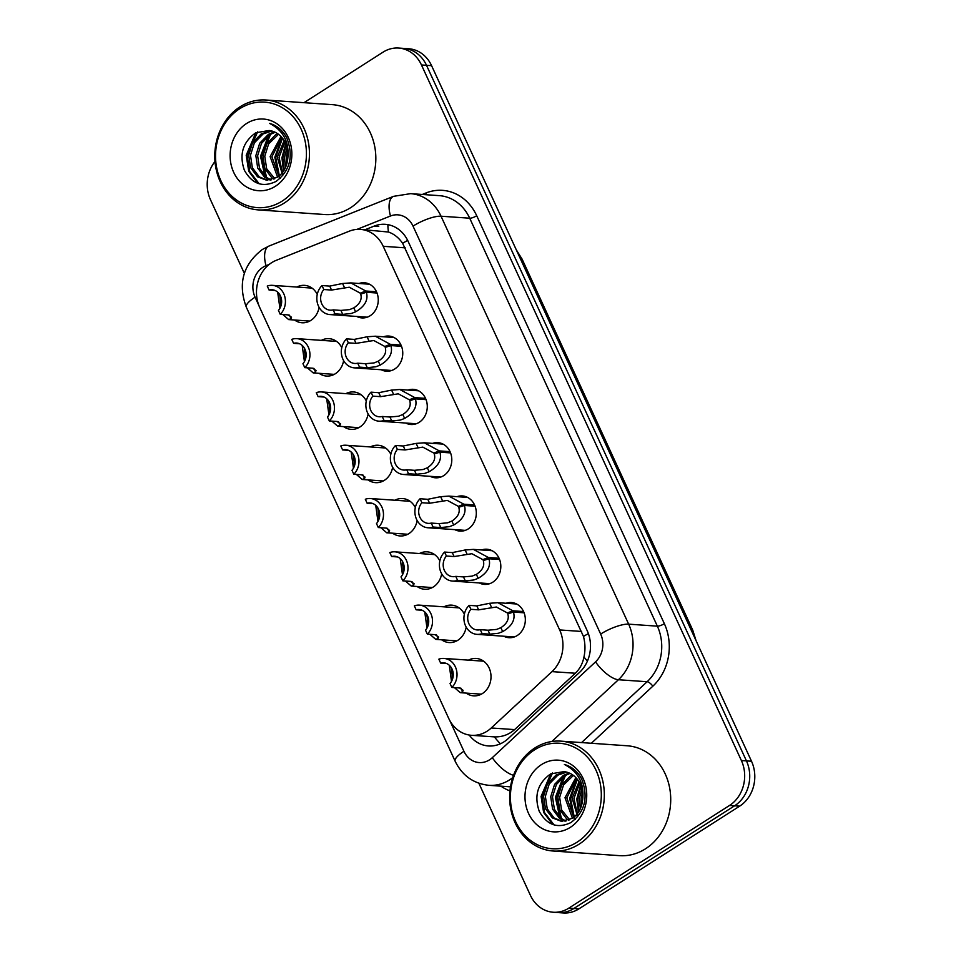 <?xml version="1.0" encoding="UTF-8"?>
<svg xmlns="http://www.w3.org/2000/svg" width="961" height="961" viewBox="0 0 961 961"><rect width="100%" height="100%" fill="white"/><g stroke="black" fill="none" stroke-linecap="round" stroke-linejoin="round"><path stroke-width="1.44" d="M506.087 603.268A17.622 15.136 94 0 1 511.42 602.535A17.622 15.136 94 0 1 525.03 616.205A17.622 15.136 94 0 1 517.27 635.509A17.622 15.136 94 0 1 508.97 637.696A17.622 15.136 94 0 1 503.792 636.23M481.569 549.968A17.622 15.136 94 0 1 486.903 549.236A17.622 15.136 94 0 1 500.513 562.906A17.622 15.136 94 0 1 492.753 582.21A17.622 15.136 94 0 1 484.452 584.396A17.622 15.136 94 0 1 479.275 582.931M457.052 496.669A17.622 15.136 94 0 1 462.385 495.936A17.622 15.136 94 0 1 476.007 509.606A17.622 15.136 94 0 1 468.247 528.91A17.622 15.136 94 0 1 459.935 531.097A17.622 15.136 94 0 1 454.757 529.631M432.546 443.369A17.622 15.136 94 0 1 437.88 442.637A17.622 15.136 94 0 1 451.49 456.307A17.622 15.136 94 0 1 443.73 475.611A17.622 15.136 94 0 1 435.417 477.797A17.622 15.136 94 0 1 430.24 476.332M408.029 390.07A17.622 15.136 94 0 1 413.362 389.337A17.622 15.136 94 0 1 426.972 403.019A17.622 15.136 94 0 1 419.212 422.311A17.622 15.136 94 0 1 410.912 424.498A17.622 15.136 94 0 1 405.734 423.032M383.511 336.77A17.622 15.136 94 0 1 388.845 336.05A17.622 15.136 94 0 1 402.455 349.72A17.622 15.136 94 0 1 394.695 369.012A17.622 15.136 94 0 1 386.394 371.21A17.622 15.136 94 0 1 381.217 369.745M358.994 283.483A17.622 15.136 94 0 1 364.327 282.75A17.622 15.136 94 0 1 377.949 296.42A17.622 15.136 94 0 1 370.189 315.725A17.622 15.136 94 0 1 361.877 317.911A17.622 15.136 94 0 1 356.699 316.445M468.451 660.135A18.752 16.109 94 0 1 476.2 658.441A18.752 16.109 94 0 1 490.687 672.988A18.752 16.109 94 0 1 482.434 693.518A18.752 16.109 94 0 1 473.593 695.848A18.752 16.109 94 0 1 466.157 693.097M443.946 606.835A18.752 16.109 94 0 1 451.682 605.142A18.752 16.109 94 0 1 464.355 614.163M466.193 627.125A18.752 16.109 94 0 1 457.916 640.218A18.752 16.109 94 0 1 449.075 642.549A18.752 16.109 94 0 1 441.64 639.798M419.428 553.536A18.752 16.109 94 0 1 427.177 551.842A18.752 16.109 94 0 1 439.838 560.864M441.676 573.825A18.752 16.109 94 0 1 433.399 586.919A18.752 16.109 94 0 1 424.57 589.249A18.752 16.109 94 0 1 417.122 586.498M394.911 500.237A18.752 16.109 94 0 1 402.659 498.555A18.752 16.109 94 0 1 415.32 507.564M417.158 520.526A18.752 16.109 94 0 1 408.881 533.631A18.752 16.109 94 0 1 400.052 535.95A18.752 16.109 94 0 1 392.617 533.199M370.393 446.937A18.752 16.109 94 0 1 378.141 445.255A18.752 16.109 94 0 1 390.815 454.265M392.641 467.226A18.752 16.109 94 0 1 384.376 480.332A18.752 16.109 94 0 1 375.535 482.65A18.752 16.109 94 0 1 368.099 479.899M345.888 393.65A18.752 16.109 94 0 1 353.624 391.956A18.752 16.109 94 0 1 366.297 400.965M368.135 413.939A18.752 16.109 94 0 1 359.858 427.032A18.752 16.109 94 0 1 351.017 429.351A18.752 16.109 94 0 1 343.582 426.612M321.37 340.35A18.752 16.109 94 0 1 329.118 338.656A18.752 16.109 94 0 1 341.78 347.666M343.618 360.639A18.752 16.109 94 0 1 335.341 373.733A18.752 16.109 94 0 1 326.512 376.063A18.752 16.109 94 0 1 319.076 373.312M296.853 287.051A18.752 16.109 94 0 1 304.601 285.357A18.752 16.109 94 0 1 317.262 294.378M319.1 307.34A18.752 16.109 94 0 1 310.823 320.433A18.752 16.109 94 0 1 301.994 322.764A18.752 16.109 94 0 1 294.559 320.013M276.167 260.359A33.046 28.386 -86 0 0 271.603 262.713A33.046 28.386 -86 0 0 259.77 307.616L448.703 718.384A33.046 28.386 -86 0 0 471.515 735.309A33.046 28.386 -86 0 0 491.251 727.982L551.974 671.619A33.046 28.386 -86 0 0 559.662 629.935L383.211 246.304A33.046 28.386 -86 0 0 360.399 229.391A33.046 28.386 -86 0 0 349.384 231.145L276.167 260.359M471.515 735.309L494.398 736.883C502.062 737.123 508.789 734.697 514.603 729.603L575.327 673.241C579.831 668.916 582.702 663.51 583.952 657.036C585.441 650.129 585.273 643.269 583.471 636.446L402.647 243.301C398.719 237.679 393.998 233.919 388.472 232.033L360.399 229.391M303.988 102.671L383.067 52.146A33.046 28.386 94 0 1 398.635 48.05A33.046 28.386 94 0 1 421.459 64.964L741.387 760.535A33.046 28.386 94 0 1 729.543 805.45L568.804 908.145L573.873 908.493A33.046 28.386 94 0 1 558.293 912.602A33.046 28.386 94 0 0 573.873 908.493L734.6 805.798L573.873 908.493L578.93 908.854A33.046 28.386 94 0 1 563.362 912.95L553.236 912.241A33.046 28.386 94 0 1 530.412 895.328L478.878 783.263M741.387 760.535L746.445 760.896A33.046 28.386 94 0 1 734.6 805.798A33.046 28.386 94 0 0 746.445 760.896L426.516 65.324L746.445 760.896L751.514 761.244A33.046 28.386 94 0 1 739.67 806.147L578.93 908.854M398.635 48.05L403.704 48.398A33.046 28.386 94 0 1 426.516 65.324A33.046 28.386 94 0 0 403.704 48.398L408.761 48.759A33.046 28.386 94 0 1 431.585 65.672L751.514 761.244M244.334 273.344L210.495 199.756A33.046 28.386 94 0 1 214.988 161.508M568.804 908.145A33.046 28.386 94 0 1 553.236 912.241M469.184 735.033A33.046 28.386 -86 0 0 488.44 745.952A33.046 28.386 -86 0 0 508.165 738.625L579.531 672.4A33.046 28.386 -86 0 0 587.207 630.716L408.065 241.235A33.046 28.386 -86 0 0 385.253 224.321A33.046 28.386 -86 0 0 374.237 226.075L365.108 229.715M275.002 290.45L269.068 290.03L267.254 286.078A16.517 14.187 -86 0 1 272.371 285.345A16.517 14.187 -86 0 1 284.78 296.553A16.517 14.187 -86 0 1 280.252 314.343L287.964 314.884L291.519 317.202L291.039 318.608L288.684 319.605L282.834 314.523M279.915 308.289L277.657 292.144M286.69 314.8L288.708 314.968M269.068 290.03A12.121 10.403 94 0 1 272.071 289.741A12.121 10.403 94 0 1 281.044 297.526A12.121 10.403 94 0 1 278.438 310.391L280.252 314.343M279.747 294.643L280.996 305.778M377.024 293.021L366.381 292.276C368.495 299.868 364.904 306.379 355.606 311.832L351.33 313.478L342.729 314.379L335.017 313.839A16.517 14.187 -86 0 1 329.887 314.571A16.517 14.187 -86 0 1 317.478 303.364A16.517 14.187 -86 0 1 322.007 285.561L329.731 286.102L342.572 283.495L350.789 282.906L365.793 291.015L376.496 291.76M362.994 293.357L360.279 293.165L349.275 287.219L331.545 290.066L323.833 289.525A12.121 10.403 94 0 0 321.226 302.391A12.121 10.403 94 0 0 330.188 310.175A12.121 10.403 94 0 0 333.191 309.874L340.915 310.415L349.564 309.622L353.792 307.88C359.931 303.892 362.225 299.291 360.699 294.09L366.381 292.276M360.279 293.165L365.793 291.015M322.007 285.561L323.833 289.525M333.191 309.874L335.017 313.839M299.52 343.75L293.585 343.329L291.76 339.377A16.517 14.187 -86 0 1 296.889 338.644A16.517 14.187 -86 0 1 309.298 349.852A16.517 14.187 -86 0 1 304.769 367.643L312.481 368.183L316.037 370.502L315.556 371.907L313.202 372.904L307.352 367.823M304.433 361.588L302.174 345.443M311.208 368.099L313.214 368.267M293.585 343.329A12.121 10.403 94 0 1 296.589 343.029A12.121 10.403 94 0 1 305.562 350.825A12.121 10.403 94 0 1 302.943 363.69L304.769 367.643M304.265 347.942L305.514 359.078M324.025 397.037L318.103 396.629L316.277 392.665A16.517 14.187 -86 0 1 321.406 391.932A16.517 14.187 -86 0 1 333.815 403.152A16.517 14.187 -86 0 1 329.287 420.942L336.999 421.483L340.554 423.801L340.062 425.206L337.719 426.203L331.857 421.122M328.938 414.888L326.692 398.743M335.713 421.386L337.731 421.567M318.103 396.629A12.121 10.403 94 0 1 321.094 396.328A12.121 10.403 94 0 1 330.067 404.125A12.121 10.403 94 0 1 327.461 416.99L329.287 420.942M328.77 401.242L330.031 412.377M348.543 450.337L342.609 449.928L340.795 445.964A16.517 14.187 -86 0 1 345.924 445.231A16.517 14.187 -86 0 1 358.321 456.451A16.517 14.187 -86 0 1 353.792 474.241L361.516 474.782L365.06 477.1L364.579 478.506L362.225 479.491L356.375 474.422M353.456 468.187L351.209 452.042M360.231 474.686L362.249 474.866M342.609 449.928A12.121 10.403 94 0 1 345.612 449.628A12.121 10.403 94 0 1 354.585 457.424A12.121 10.403 94 0 1 351.978 470.277L353.792 474.241M353.288 454.541L354.537 465.665M373.06 503.636L367.126 503.228L365.312 499.264A16.517 14.187 -86 0 1 370.429 498.531A16.517 14.187 -86 0 1 382.838 509.738A16.517 14.187 -86 0 1 378.31 527.541L386.022 528.082L389.577 530.4L389.097 531.793L386.742 532.79L380.892 527.721M377.973 521.475L375.715 505.342M384.748 527.985L386.766 528.166M367.126 503.228A12.121 10.403 94 0 1 370.129 502.927A12.121 10.403 94 0 1 379.102 510.723A12.121 10.403 94 0 1 376.484 523.577L378.31 527.541M377.805 507.84L379.054 518.964M401.53 346.308L390.887 345.576C393.001 353.167 389.421 359.678 380.124 365.132L375.847 366.778L367.246 367.679L359.534 367.138A16.517 14.187 -86 0 1 354.405 367.871A16.517 14.187 -86 0 1 341.996 356.663A16.517 14.187 -86 0 1 346.525 338.861L354.237 339.401L367.09 336.794L375.307 336.206L390.31 344.314L401.013 345.059M387.511 346.657L384.796 346.465L373.793 340.518L356.063 343.365L348.35 342.825A12.121 10.403 94 0 0 345.732 355.678A12.121 10.403 94 0 0 354.705 363.474A12.121 10.403 94 0 0 357.708 363.174L365.42 363.714L374.069 362.922L378.31 361.18C384.436 357.192 386.742 352.591 385.217 347.389L390.887 345.576M384.796 346.465L390.31 344.314M346.525 338.861L348.35 342.825M357.708 363.174L359.534 367.138M426.047 399.608L415.404 398.875C417.518 406.455 413.927 412.978 404.641 418.431L400.365 420.065L391.764 420.978L384.04 420.438A16.517 14.187 -86 0 1 378.91 421.17A16.517 14.187 -86 0 1 366.513 409.963A16.517 14.187 -86 0 1 371.042 392.16L378.754 392.701L391.595 390.094L399.824 389.505L414.828 397.614L425.519 398.359M412.029 399.944L409.314 399.764L398.31 393.818L380.58 396.665L372.856 396.124A12.121 10.403 94 0 0 370.249 408.978A12.121 10.403 94 0 0 379.223 416.774A12.121 10.403 94 0 0 382.226 416.473L389.938 417.014L398.587 416.221L402.815 414.479C408.954 410.491 411.26 405.89 409.734 400.677L415.404 398.875M409.314 399.764L414.828 397.614M371.042 392.16L372.856 396.124M382.226 416.473L384.04 420.438M450.565 452.907L439.922 452.163C442.036 459.754 438.444 466.277 429.147 471.731L424.87 473.365L416.269 474.278L408.557 473.737A16.517 14.187 -86 0 1 403.428 474.47A16.517 14.187 -86 0 1 391.031 463.262A16.517 14.187 -86 0 1 395.548 445.46L403.272 446L416.113 443.393L424.342 442.805L439.345 450.913L450.036 451.658M436.546 453.244L433.819 453.063L422.816 447.117L405.086 449.952L397.373 449.424A12.121 10.403 94 0 0 394.767 462.277A12.121 10.403 94 0 0 403.74 470.073A12.121 10.403 94 0 0 406.731 469.773L414.455 470.313L423.104 469.521L427.333 467.779C433.471 463.779 435.777 459.19 434.252 453.976L439.922 452.163M433.819 453.063L439.345 450.913M395.548 445.46L397.373 449.424M406.731 469.773L408.557 473.737M284.228 203.059A55.077 47.305 94 0 1 258.281 209.894A55.077 47.305 94 0 1 215.732 167.178A55.077 47.305 94 0 1 239.986 106.851A55.077 47.305 94 0 1 265.933 100.016A55.077 47.305 94 0 1 308.481 142.745A55.077 47.305 94 0 1 284.228 203.059M265.933 100.016L332.326 104.653A55.077 47.305 94 0 1 374.874 147.369A55.077 47.305 94 0 1 350.621 207.696A55.077 47.305 94 0 1 324.662 214.531L258.281 209.894M282.222 201.065A52.867 45.407 94 0 1 220.802 180.56A52.867 45.407 94 0 1 239.745 108.701A52.867 45.407 94 0 1 301.165 129.206A52.867 45.407 94 0 1 282.222 201.065M271.771 131.008L263.062 133.975L254.341 142.889L250.485 155.238L252.347 167.694L259.29 176.908L267.518 180.272M270.906 130.792L261.272 133.855L252.551 142.769L248.695 155.117L250.569 167.562L257.512 176.776L266.617 180.236L277.705 177.1C283.675 172.812 287.051 166.397 287.844 157.88C289.357 141.94 283.255 130.432 269.512 123.368C277.008 125.495 282.786 130.372 286.822 138.012C293.682 156.223 290.09 170.71 276.035 181.449C262.737 187.779 252.19 184.056 244.394 170.277C238.989 154.541 242.797 142.036 255.818 132.75L246.208 155.274L248.731 171.298L257.728 183.299M275.17 132.27L270.209 134.468L261.488 143.393L257.62 155.73L259.494 168.187L266.437 177.401L271.122 179.923M274.329 131.885L268.419 134.348L259.698 143.261L255.842 155.61L257.716 168.067L264.647 177.28L270.221 180.091M278.522 134.312L268.636 143.886L264.768 156.235L266.641 168.692L274.798 178.734M282.906 132.077L281.621 132.342M277.693 133.723L275.567 134.852L266.846 143.766L262.99 156.114L264.852 168.559L271.795 177.773L273.873 179.118M281.789 137.363L271.915 156.727L279.279 177.208M279.387 177.292L280.408 178.157M280.984 136.486L270.125 156.607L277.597 177.172M284.924 141.952L279.062 157.232L282.402 172.68M284.156 140.606L277.273 157.111L282.786 175.659M287.699 150.505L286.21 157.724L286.546 164.787M287.087 147.513L284.42 157.604L285.453 167.634M255.818 132.75L269.092 130.504A24.902 21.382 94 0 1 287.844 157.88M246.557 123.513A35.917 30.848 94 0 1 288.276 137.435A35.917 30.848 94 0 1 275.411 186.254A35.917 30.848 94 0 1 233.679 172.319A35.917 30.848 94 0 1 246.557 123.513M285.729 143.621L281.933 157.76L283.507 171.154M281.993 137.603L274.786 157.268L278.762 176.331M268.467 135.633L260.503 156.271L264.912 176.139M286.162 144.655L282.834 157.82L284.108 170.205M282.486 138.204L275.687 157.328L279.363 175.839M270.618 134.228L261.392 156.331L266.641 177.545M257.656 131.849L247.097 155.334L249.728 171.587L259.194 183.779M579.111 844.178A55.077 47.305 94 0 1 553.152 851.014A55.077 47.305 94 0 1 510.615 808.297A55.077 47.305 94 0 1 534.857 747.97A55.077 47.305 94 0 1 560.816 741.135A55.077 47.305 94 0 1 603.364 783.864A55.077 47.305 94 0 1 579.111 844.178M560.816 741.135L627.209 745.772A55.077 47.305 94 0 1 669.757 788.488A55.077 47.305 94 0 1 645.504 848.803A55.077 47.305 94 0 1 619.545 855.65L553.152 851.014M577.105 842.172A52.867 45.407 94 0 1 515.673 821.667A52.867 45.407 94 0 1 534.616 749.82A52.867 45.407 94 0 1 596.048 770.326A52.867 45.407 94 0 1 577.105 842.172M566.654 772.115L557.945 775.095L549.224 784.008L545.367 796.357L547.229 808.814L554.173 818.015L562.389 821.391M565.789 771.911L556.155 774.962L547.434 783.888L543.578 796.237L545.452 808.682L552.383 817.895L561.5 821.355L572.588 818.219C578.558 813.931 581.934 807.516 582.726 798.999C584.24 783.059 578.138 771.551 564.395 764.475C571.891 766.614 577.669 771.491 581.705 779.119C588.564 797.342 584.973 811.829 570.918 822.568C557.608 828.899 547.073 825.175 539.277 811.396C533.872 795.66 537.679 783.155 550.701 773.869L541.091 796.393L543.614 812.417L552.611 824.418M570.053 773.377L565.08 775.587L556.371 784.512L552.503 796.849L554.377 809.306L561.32 818.52L566.005 821.042M569.212 772.992L563.302 775.467L554.581 784.38L550.725 796.729L552.587 809.186L559.53 818.4L565.104 821.211M573.405 775.431L563.518 785.005L559.65 797.354L561.524 809.799L569.681 819.853M577.789 773.185L576.504 773.461M572.576 774.83L570.45 775.959L561.729 784.885L557.86 797.222L559.734 809.679L566.678 818.892L568.756 820.238M576.672 778.482L566.798 797.846L574.161 818.328M574.27 818.412L575.291 819.277M575.867 777.605L565.008 797.726L572.48 818.292M579.807 783.071L573.945 798.351L577.285 813.799M579.039 781.725L572.155 798.219L577.669 816.778M582.582 791.624L581.093 798.843L581.429 805.907M581.97 788.633L579.303 798.723L580.324 808.754M550.701 773.869L563.975 771.623A24.902 21.382 94 0 1 582.726 798.999M541.427 764.632A35.917 30.848 94 0 1 583.159 778.554A35.917 30.848 94 0 1 570.293 827.373A35.917 30.848 94 0 1 528.562 813.438A35.917 30.848 94 0 1 541.427 764.632M580.612 784.741L576.816 798.879L578.39 812.273M576.876 778.722L569.669 798.387L573.633 817.451M563.35 776.74L555.386 797.39L559.795 817.258M581.033 785.774L577.705 798.939L578.978 811.324M577.369 779.323L570.57 798.447L574.246 816.958M565.5 775.347L556.275 797.45L561.512 818.664M552.539 772.968L541.98 796.453L544.599 812.706L554.077 824.898M397.578 556.936L391.644 556.527L389.818 552.563A16.517 14.187 -86 0 1 394.947 551.83A16.517 14.187 -86 0 1 407.356 563.038A16.517 14.187 -86 0 1 402.827 580.84L410.539 581.381L414.095 583.699L413.614 585.093L411.26 586.09L405.41 581.021M402.491 574.774L400.232 558.629M409.266 581.285L411.272 581.465M391.644 556.527A12.121 10.403 94 0 1 394.647 556.227A12.121 10.403 94 0 1 403.62 564.023A12.121 10.403 94 0 1 401.001 576.876L402.827 580.84M402.323 561.14L403.572 572.263M422.083 610.235L416.161 609.827L414.335 605.862A16.517 14.187 -86 0 1 419.464 605.13A16.517 14.187 -86 0 1 431.861 616.337A16.517 14.187 -86 0 1 427.345 634.14L435.057 634.668L438.612 636.999L438.12 638.392L435.777 639.389L429.915 634.32M426.996 628.074L424.75 611.929M433.771 634.584L435.789 634.765M416.161 609.827A12.121 10.403 94 0 1 419.152 609.526A12.121 10.403 94 0 1 428.125 617.322A12.121 10.403 94 0 1 425.519 630.176L427.345 634.14M426.828 614.439L428.089 625.563M446.601 663.534L440.667 663.114L438.853 659.162A16.517 14.187 -86 0 1 443.982 658.429A16.517 14.187 -86 0 1 456.379 669.637A16.517 14.187 -86 0 1 451.85 687.439L459.574 687.968L463.118 690.298L462.637 691.692L460.283 692.689L454.433 687.62M451.514 681.373L449.267 665.228M458.289 687.884L460.307 688.064M440.667 663.114A12.121 10.403 94 0 1 443.67 662.826A12.121 10.403 94 0 1 452.643 670.61A12.121 10.403 94 0 1 450.036 683.475L451.85 687.439M451.346 667.727L452.595 678.862M475.07 506.207L464.427 505.462C466.553 513.054 462.962 519.577 453.664 525.018L449.388 526.664L440.787 527.565L433.075 527.036A16.517 14.187 -86 0 1 427.945 527.769A16.517 14.187 -86 0 1 415.536 516.55A16.517 14.187 -86 0 1 420.065 498.759L427.789 499.3L440.631 496.681L448.847 496.104L463.851 504.213L474.554 504.957M461.052 506.543L458.337 506.351L447.333 500.405L429.603 503.252L421.891 502.723A12.121 10.403 94 0 0 419.272 515.577A12.121 10.403 94 0 0 428.246 523.373A12.121 10.403 94 0 0 431.249 523.072L438.973 523.613L447.622 522.82L451.85 521.078C457.989 517.078 460.283 512.477 458.757 507.276L464.427 505.462M458.337 506.351L463.851 504.213M420.065 498.759L421.891 502.723M431.249 523.072L433.075 527.036M499.588 559.506L488.945 558.761C491.059 566.353 487.479 572.876 478.182 578.318L473.905 579.963L465.304 580.864L457.58 580.336A16.517 14.187 -86 0 1 452.463 581.069A16.517 14.187 -86 0 1 440.054 569.849A16.517 14.187 -86 0 1 444.583 552.058L452.295 552.599L465.148 549.98L473.365 549.392L488.368 557.5L499.071 558.257M485.569 559.843L482.854 559.65L471.851 553.704L454.121 556.551L446.409 556.011A12.121 10.403 94 0 0 443.79 568.876A12.121 10.403 94 0 0 452.763 576.672A12.121 10.403 94 0 0 455.766 576.372L463.478 576.912L472.127 576.12L476.368 574.378C482.494 570.378 484.8 565.777 483.275 560.575L488.945 558.761M482.854 559.65L488.368 557.5M444.583 552.058L446.409 556.011M455.766 576.372L457.58 580.336M524.105 612.806L513.462 612.061C515.577 619.653 511.985 626.176 502.687 631.617L498.423 633.263L489.822 634.164L482.098 633.623A16.517 14.187 -86 0 1 476.968 634.356A16.517 14.187 -86 0 1 464.571 623.148A16.517 14.187 -86 0 1 469.1 605.358L476.812 605.898L489.654 603.28L497.882 602.691L512.886 610.8L523.577 611.544M510.087 613.142L507.372 612.95L496.369 607.004L478.638 609.851L470.914 609.31A12.121 10.403 94 0 0 468.307 622.175A12.121 10.403 94 0 0 477.281 629.972A12.121 10.403 94 0 0 480.284 629.671L487.996 630.212L496.645 629.419L500.873 627.677C507.012 623.677 509.318 619.076 507.792 613.875L513.462 612.061M507.372 612.95L512.886 610.8M469.1 605.358L470.914 609.31M480.284 629.671L482.098 633.623M500.393 743.802A33.046 12.469 -132.9 0 1 494.398 736.883M407.668 240.406A33.046 9.093 155.3 0 0 402.647 243.301M388.472 232.033A33.046 15.628 -111.8 0 1 387.896 224.658M588.384 633.611A33.046 9.093 155.3 0 0 583.471 636.446M587.447 661.024A33.046 12.469 -132.9 0 1 583.952 657.036M405.194 247.842L383.211 246.304M581.633 631.461L559.662 629.935M575.327 673.241L551.974 671.619M514.603 729.603L491.251 727.982M519.697 257.236A38.548 10.607 -24.7 0 1 522.147 259.23L692.725 630.092A38.548 10.607 155.3 0 0 690.274 628.11M431.585 65.672L421.459 64.964M739.67 806.147L729.543 805.45M269.248 264.395L266.017 265.68A22.031 18.92 -86 0 0 262.966 267.254A22.031 18.92 -86 0 0 255.073 297.189L258.773 305.214M266.017 265.68A22.031 10.427 -111.8 0 1 269.104 246.004L262.365 249.476C243.037 264.503 237.691 283.735 246.316 307.184A22.031 6.066 -24.7 0 1 255.073 297.189M449.856 720.678L463.935 751.286A22.031 18.92 -86 0 0 489.533 759.827A22.031 18.92 -86 0 0 492.296 757.676L595.544 661.865A22.031 18.92 -86 0 0 600.661 634.068L413.026 226.123A22.031 18.92 -86 0 0 390.478 216.009L356.951 229.391M512.718 777.653A44.062 37.839 94 0 1 509.63 779.851A44.062 37.839 94 0 1 488.873 785.317L510.495 786.831M513.534 775.287A22.031 8.313 -132.9 0 1 492.296 757.676M422.263 194.47L425.975 192.981A49.564 42.572 94 0 1 476.716 215.732L664.351 623.677A49.564 42.572 94 0 1 652.831 686.202L591.351 743.261M509.955 790.879A49.564 42.572 94 0 1 500.921 786.158M410.599 193.654A44.062 37.839 94 0 1 441.027 216.213L469.713 218.207A44.062 37.839 -86 0 0 439.297 195.648L410.599 193.654L393.566 196.332L269.104 246.004M413.026 226.123A22.031 6.066 -24.7 0 1 441.027 216.213L628.662 624.157A44.062 37.839 94 0 1 618.416 679.739L647.113 681.733A44.062 37.839 -86 0 0 657.36 626.164L469.713 218.207A5.502 1.514 155.3 0 0 476.716 215.732M595.544 661.865A22.031 8.313 -132.9 0 0 618.416 679.739L551.866 741.496M581.549 742.589L647.113 681.733A5.502 2.078 47.1 0 1 652.831 686.202M600.661 634.068A22.031 6.066 -24.7 0 1 628.662 624.157L657.36 626.164A5.502 1.514 155.3 0 0 664.351 623.677M426.3 194.747A5.502 2.607 68.2 0 0 425.975 192.981M390.478 216.009A22.031 10.427 -111.8 0 1 393.566 196.332M246.316 307.184L455.178 761.268A22.031 6.066 -24.7 0 1 463.935 751.286M378.742 226.388L374.237 226.075M291.039 318.608L289.453 315.16M340.915 310.415L342.729 314.379M353.792 307.88L355.606 311.832M342.572 283.495L344.386 287.435M329.731 286.102L331.545 290.066M315.556 371.907L313.959 368.447M340.062 425.206L338.476 421.747M364.579 478.506L362.994 475.046M389.097 531.793L387.511 528.346M365.42 363.714L367.246 367.679M378.31 361.18L380.124 365.132M367.09 336.794L368.904 340.735M354.237 339.401L356.063 343.365M389.938 417.014L391.764 420.978M402.815 414.479L404.641 418.431M391.595 390.094L393.421 394.034M378.754 392.701L380.58 396.665M414.455 470.313L416.269 474.278M427.333 467.779L429.147 471.731M416.113 443.393L417.927 447.333M403.272 446L405.086 449.952M413.614 585.093L412.017 581.645M438.12 638.392L436.534 634.945M462.637 691.692L461.052 688.244M438.973 523.613L440.787 527.565M451.85 521.078L453.664 525.018M440.631 496.681L442.444 500.633M427.789 499.3L429.603 503.252M463.478 576.912L465.304 580.864M476.368 574.378L478.182 578.318M465.148 549.98L466.962 553.932M452.295 552.599L454.121 556.551M487.996 630.212L489.822 634.164M500.873 627.677L502.687 631.617M489.654 603.28L491.479 607.232M476.812 605.898L478.638 609.851M696.076 640.711L692.725 630.092M522.147 259.23L516.285 249.824M455.178 761.268C462.217 775.599 473.449 783.611 488.873 785.317M272.371 285.345L312.037 288.108M288.684 319.605L309.742 321.07M329.887 314.571L367.21 317.178M350.789 282.906L369.505 284.216M296.889 338.644L336.554 341.407M313.202 372.904L334.26 374.37M321.406 391.932L361.072 394.707M337.719 426.203L358.765 427.669M345.924 445.231L385.577 448.006M362.225 479.491L383.283 480.968M370.429 498.531L410.095 501.294M386.742 532.79L407.8 534.268M354.405 367.871L391.728 370.478M375.307 336.206L394.022 337.503M378.91 421.17L416.245 423.765M399.824 389.505L418.54 390.803M403.428 474.47L440.751 477.064M424.342 442.805L443.057 444.102M394.947 551.83L434.612 554.593M411.26 586.09L432.306 587.555M419.464 605.13L459.13 607.893M435.777 639.389L456.823 640.855M443.982 658.429L483.635 661.192M460.283 692.689L481.341 694.154M427.945 527.769L465.268 530.364M448.847 496.104L467.563 497.402M452.463 581.069L489.786 583.663M473.365 549.392L492.08 550.701M476.968 634.356L514.303 636.963M497.882 602.691L516.598 604.001"/></g></svg>

